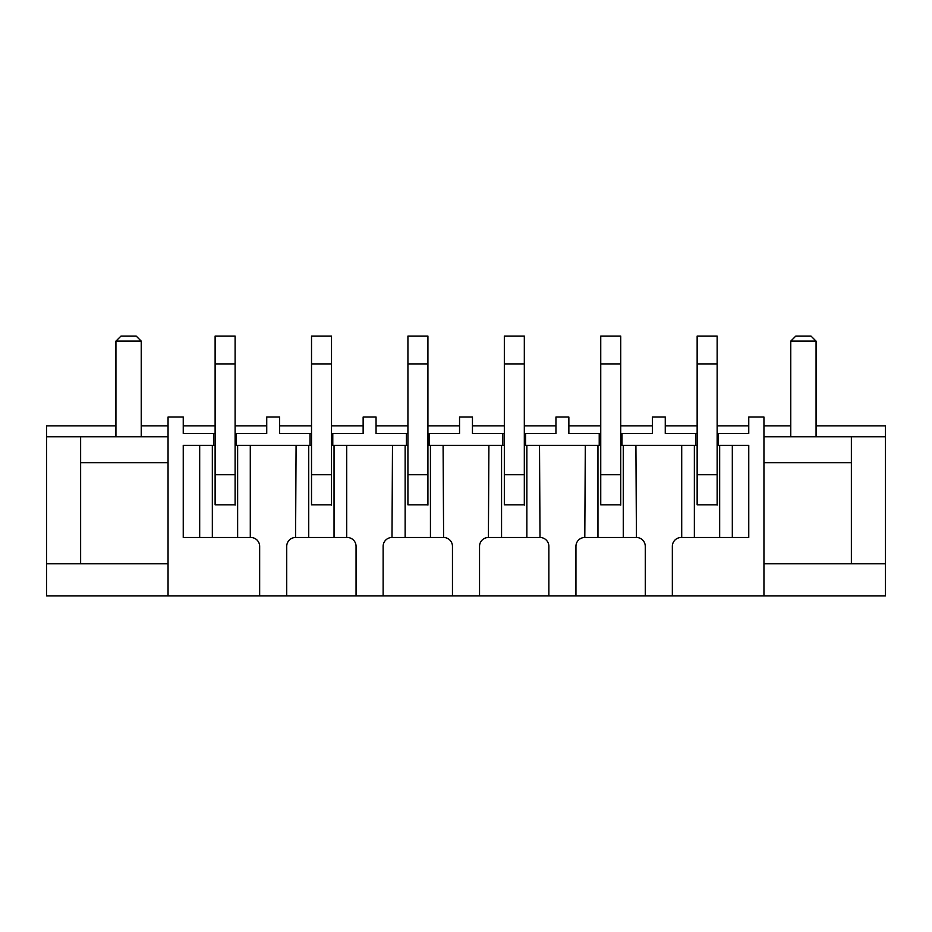 <?xml version="1.0" encoding="UTF-8"?>
<svg xmlns="http://www.w3.org/2000/svg" width="932" height="932" viewBox="0 0 932 932"><rect width="100%" height="100%" fill="white"/><g stroke="black" fill="none" stroke-linecap="round" stroke-linejoin="round"><path stroke-width="1.4" d="M115.929 425.889L46.6 425.889L46.6 595.932L168.051 595.932L168.051 417.035L183.243 417.035L183.243 433.485L213.603 433.485L213.603 445.38L215.117 445.38M235.109 445.38L236.379 445.38L236.379 433.485L266.738 433.485L266.738 417.035L279.647 417.035L279.647 433.485L310.007 433.485L310.007 445.38L311.521 445.38M331.512 445.38L332.782 445.38L332.782 433.485L363.142 433.485L363.142 417.035L376.05 417.035L376.05 433.485L406.41 433.485L406.41 445.38L407.925 445.38M427.916 445.38L429.186 445.38L429.186 433.485L459.546 433.485L459.546 417.035L472.454 417.035L472.454 433.485L502.814 433.485L502.814 445.38L504.328 445.38M524.32 445.38L525.59 445.38L525.59 433.485L555.95 433.485L555.95 417.035L568.858 417.035L568.858 433.485L599.218 433.485L599.218 445.38L600.744 445.38M620.724 445.38L621.994 445.38L621.994 433.485L652.353 433.485L652.353 417.035L665.262 417.035L665.262 433.485L695.622 433.485L695.622 445.38L697.148 445.38M717.139 445.38L718.397 445.38L718.397 433.485L748.757 433.485L748.757 417.035L763.949 417.035L763.949 595.932L885.4 595.932L885.4 425.889L816.071 425.889M575.941 595.932L548.866 595.932L548.866 546.338A8.854 8.854 0 0 0 540.012 537.484L539.512 445.38L585.308 445.38L584.795 537.484A8.854 8.854 0 0 0 575.941 546.338L575.941 595.932L645.27 595.932L645.27 546.338A8.854 8.854 0 0 0 636.416 537.484L635.915 445.38L681.711 445.38L681.711 537.484L694.363 537.484L694.363 445.38L695.622 445.38M479.537 595.932L452.463 595.932L452.463 546.338A8.854 8.854 0 0 0 443.609 537.484L443.096 445.38L488.904 445.38L488.391 537.484A8.854 8.854 0 0 0 479.537 546.338L479.537 595.932L548.866 595.932M332.782 445.38L334.04 445.38L334.04 537.484L346.692 537.484L346.692 445.38L392.488 445.38L391.988 537.484A8.854 8.854 0 0 0 383.134 546.338L383.134 595.932L452.463 595.932M383.134 595.932L356.059 595.932L356.059 546.338A8.854 8.854 0 0 0 347.205 537.484L346.692 537.484M236.379 445.38L237.637 445.38L237.637 537.484L250.289 537.484L250.289 445.38L296.085 445.38L295.584 537.484A8.854 8.854 0 0 0 286.73 546.338L286.73 595.932L356.059 595.932M286.73 595.932L259.655 595.932L259.655 546.338A8.854 8.854 0 0 0 250.801 537.484L250.289 537.484M168.051 595.932L259.655 595.932M681.711 537.484L681.199 537.484A8.854 8.854 0 0 0 672.345 546.338L672.345 595.932L763.949 595.932M672.345 595.932L645.27 595.932M266.738 425.889L235.109 425.889M215.117 425.889L183.243 425.889M236.379 433.485L235.109 433.485M215.117 433.485L213.603 433.485M234.852 504.818L215.117 504.818L215.117 336.068L235.109 336.068L235.109 363.899L215.117 363.899M363.142 425.889L331.512 425.889M311.521 425.889L279.647 425.889M332.782 433.485L331.512 433.485M311.521 433.485L310.007 433.485M331.256 504.818L311.521 504.818L311.521 336.068L331.512 336.068L331.512 363.899L311.521 363.899M459.546 425.889L427.916 425.889M407.925 425.889L376.05 425.889M429.186 433.485L427.916 433.485M407.925 433.485L406.41 433.485M427.672 504.818L407.925 504.818L407.925 336.068L427.916 336.068L427.916 363.899L407.925 363.899M555.95 425.889L524.32 425.889M504.328 425.889L472.454 425.889M525.59 433.485L524.32 433.485M504.328 433.485L502.814 433.485M524.075 504.818L504.328 504.818L504.328 336.068L524.32 336.068L524.32 363.899L504.328 363.899M652.353 425.889L620.724 425.889M600.744 425.889L568.858 425.889M621.994 433.485L620.724 433.485M600.744 433.485L599.218 433.485M620.479 504.818L600.744 504.818L600.744 336.068L620.724 336.068L620.724 363.899L600.744 363.899M748.757 425.889L717.139 425.889M697.148 425.889L665.262 425.889M718.397 433.485L717.139 433.485M697.148 433.485L695.622 433.485M716.883 504.818L697.148 504.818L697.148 336.068L717.139 336.068L717.139 363.899L697.148 363.899M719.667 445.38L719.667 537.484L748.757 537.484L748.757 445.38L718.397 445.38M621.994 445.38L623.263 445.38L623.263 537.484L597.96 537.484L597.96 445.38L599.218 445.38M525.59 445.38L526.86 445.38L526.86 537.484L501.556 537.484L501.556 445.38L502.814 445.38M429.186 445.38L430.444 445.38L430.444 537.484L405.14 537.484L405.14 445.38L406.41 445.38M334.04 537.484L308.737 537.484L308.737 445.38L310.007 445.38M212.333 445.38L183.243 445.38L183.243 537.484L212.333 537.484L212.333 445.38L213.603 445.38M585.308 537.484L597.96 537.484M623.263 537.484L635.915 537.484M526.86 537.484L539.512 537.484M488.904 537.484L501.556 537.484M392.488 537.484L405.14 537.484M430.444 537.484L443.096 537.484M296.085 537.484L308.737 537.484M296.085 445.38L308.737 445.38L296.085 445.38M334.04 445.38L346.692 445.38L334.04 445.38M392.488 445.38L405.14 445.38L392.488 445.38M430.444 445.38L443.096 445.38L430.444 445.38M488.904 445.38L501.556 445.38L488.904 445.38M585.308 445.38L597.96 445.38L585.308 445.38M526.86 445.38L539.512 445.38L526.86 445.38M681.711 445.38L694.363 445.38L681.711 445.38M623.263 445.38L635.915 445.38L623.263 445.38M199.681 445.38L199.681 537.484M212.333 537.484L237.637 537.484M732.319 445.38L732.319 537.484M694.363 537.484L719.667 537.484M237.637 445.38L250.289 445.38M141.233 425.889L168.051 425.889M46.6 563.802L80.63 563.802L80.63 462.738L168.051 462.738M80.63 462.738L80.63 436.77L168.051 436.77M80.63 563.802L168.051 563.802M46.6 436.77L80.63 436.77M763.949 425.889L790.767 425.889M763.949 462.738L851.37 462.738L851.37 436.77L885.4 436.77M763.949 436.77L851.37 436.77M763.949 563.802L851.37 563.802L851.37 462.738M851.37 563.802L885.4 563.802M115.929 436.77L115.929 341.124L141.233 341.124L141.233 436.77M115.929 341.124L120.997 336.068L136.177 336.068L141.233 341.124M790.767 436.77L790.767 341.124L816.071 341.124L816.071 436.77M816.071 341.124L811.003 336.068L795.823 336.068L790.767 341.124M235.109 505.097L235.109 363.899M331.512 505.097L331.512 363.899M427.916 505.097L427.916 363.899M524.32 505.097L524.32 363.899M620.724 505.097L620.724 363.899M717.139 505.097L717.139 363.899M235.109 474.726L215.117 474.726M331.512 474.726L311.521 474.726M427.916 474.726L407.925 474.726M524.32 474.726L504.328 474.726M620.724 474.726L600.744 474.726M717.139 474.726L697.148 474.726"/></g></svg>
